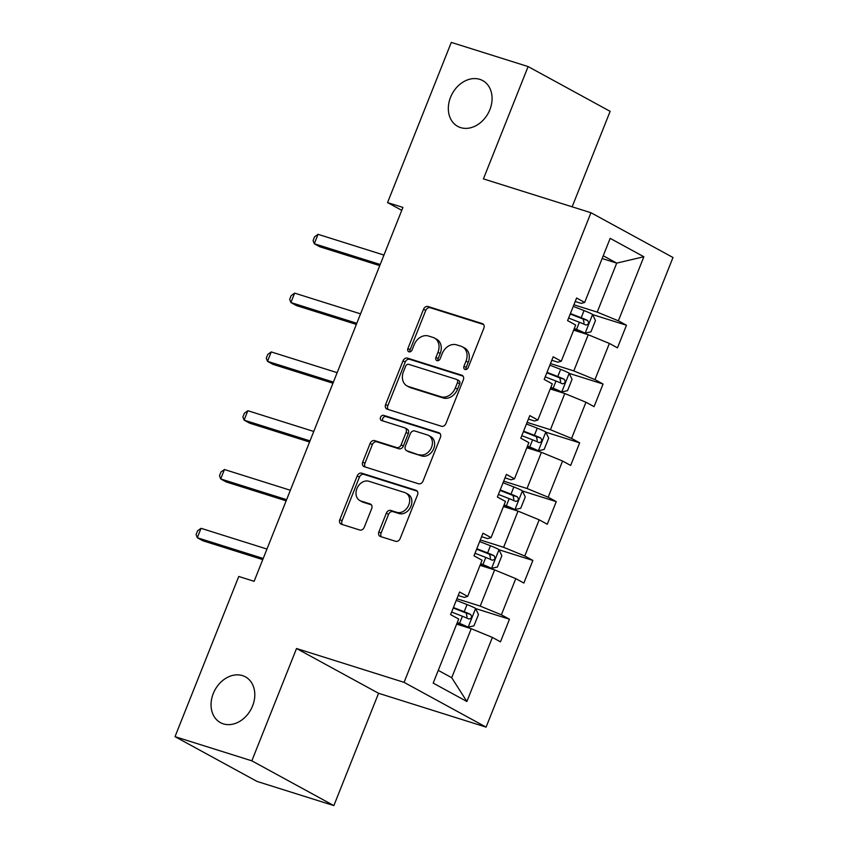 <?xml version="1.0" encoding="UTF-8"?>
<svg xmlns="http://www.w3.org/2000/svg" width="848" height="848" viewBox="0 0 848 848"><rect width="100%" height="100%" fill="white"/><g stroke="black" fill="none" stroke-linecap="round" stroke-linejoin="round"><path stroke-width="1.27" d="M465.064 369.474A2.798 2.194 -61.4 0 0 468.202 367.555L483.848 328.24A3.996 3.138 -61.4 0 0 482.745 323.788A3.996 3.138 -61.4 0 0 482.311 323.597L428.017 306.51A3.996 3.138 -61.4 0 0 423.534 309.266L407.888 348.57A2.798 2.194 -61.4 0 0 408.662 351.687A2.798 2.194 -61.4 0 0 408.969 351.825A2.798 2.194 -61.4 0 0 412.107 349.895L414.131 344.807A12.794 10.049 -61.4 0 1 428.494 336.009L433.021 337.43A12.794 10.049 -61.4 0 1 434.441 338.034A12.794 10.049 -61.4 0 1 437.96 352.312L435.936 357.4A2.798 2.194 -61.4 0 0 436.709 360.517A2.798 2.194 -61.4 0 0 437.017 360.654A2.798 2.194 -61.4 0 0 440.154 358.725L442.179 353.637A12.794 10.049 -61.4 0 1 456.542 344.839L461.068 346.26A12.794 10.049 -61.4 0 1 462.489 346.864A12.794 10.049 -61.4 0 1 466.008 361.131L463.983 366.219A2.798 2.194 -61.4 0 0 464.757 369.346A2.798 2.194 -61.4 0 0 465.064 369.474M242.528 675.623A26.076 20.469 -61.4 0 0 214.056 691.724A26.076 20.469 -61.4 0 0 220.427 722.634A26.076 20.469 -61.4 0 0 223.331 723.863A26.076 20.469 -61.4 0 0 251.792 707.762A26.076 20.469 -61.4 0 0 245.422 676.852A26.076 20.469 -61.4 0 0 242.528 675.623M479.809 79.362A26.076 20.469 -61.4 0 0 451.337 95.464A26.076 20.469 -61.4 0 0 457.719 126.373A26.076 20.469 -61.4 0 0 460.612 127.603A26.076 20.469 -61.4 0 0 489.073 111.501A26.076 20.469 -61.4 0 0 482.703 80.592A26.076 20.469 -61.4 0 0 479.809 79.362M378.886 531.876A3.996 3.138 -61.4 0 0 379.989 536.328A3.996 3.138 -61.4 0 0 380.434 536.519L395.666 541.31A3.996 3.138 -61.4 0 0 400.15 538.565L417.523 494.903A3.996 3.138 -61.4 0 0 416.421 490.451A3.996 3.138 -61.4 0 0 415.976 490.261L361.693 473.173A3.996 3.138 -61.4 0 0 357.209 475.929L339.836 519.58A3.996 3.138 -61.4 0 0 340.928 524.043A3.996 3.138 -61.4 0 0 341.373 524.234L359.775 530.021A3.996 3.138 -61.4 0 0 364.258 527.265L371.7 508.588A3.996 3.138 -61.4 0 0 370.597 504.125A3.996 3.138 -61.4 0 0 370.152 503.935L361.025 501.062A10.695 8.395 -61.4 0 1 359.838 500.564A10.695 8.395 -61.4 0 1 357.231 487.876A10.695 8.395 -61.4 0 1 368.912 481.272L404.644 492.518A10.695 8.395 -61.4 0 1 405.832 493.027A10.695 8.395 -61.4 0 1 408.45 505.705A10.695 8.395 -61.4 0 1 396.769 512.309L390.811 510.443A3.996 3.138 -61.4 0 0 386.328 513.188L378.886 531.876L381.102 533.085A3.996 3.138 -61.4 0 0 381.377 536.816M296.535 648.508L251.835 760.826L175.017 736.658L257.039 781.432L333.858 805.6L378.558 693.282L486.095 727.128L404.072 682.354L296.535 648.508L378.558 693.282M572.146 206.806L610.136 111.342L528.113 66.568L483.413 178.886L590.961 212.731L404.072 682.354M528.113 66.568L451.295 42.4L387.557 202.587L401.761 210.336M175.017 736.658L238.765 576.47L254.124 581.304L402.917 207.421L387.557 202.587M441.448 426.258A3.996 3.138 -61.4 0 0 445.942 423.502L463.315 379.851A3.996 3.138 -61.4 0 0 462.213 375.388A3.996 3.138 -61.4 0 0 461.768 375.208L407.485 358.121A3.996 3.138 -61.4 0 0 402.991 360.866L385.617 404.528A3.996 3.138 -61.4 0 0 386.72 408.99A3.996 3.138 -61.4 0 0 387.165 409.171L441.448 426.258M440.419 437.377L423.046 481.039A3.996 3.138 -61.4 0 1 418.562 483.784L364.269 466.707A3.996 3.138 -61.4 0 1 363.824 466.517A3.996 3.138 -61.4 0 1 362.721 462.054L370.163 443.366A3.996 3.138 -61.4 0 1 374.646 440.621L396.663 447.553A3.996 3.138 -61.4 0 0 401.157 444.797L406.086 432.406A3.996 3.138 -61.4 0 0 404.984 427.943A3.996 3.138 -61.4 0 0 404.538 427.752L381.621 420.544A2.798 2.194 -61.4 0 1 381.314 420.407A2.798 2.194 -61.4 0 1 380.625 417.089A2.798 2.194 -61.4 0 1 383.678 415.361L438.872 432.734A3.996 3.138 -61.4 0 1 439.317 432.925A3.996 3.138 -61.4 0 1 440.419 437.377M486.095 727.128L672.983 257.495L590.961 212.731M509.468 619.22L501.38 614.811L515.775 578.622L523.873 583.042L532.862 560.433L524.774 556.012L539.18 519.824L547.267 524.244L556.267 501.634L548.179 497.214L562.574 461.036L570.662 465.446L579.661 442.836L571.573 438.416L585.968 402.238L594.066 406.648L603.066 384.038L594.967 379.618L609.373 343.44L617.461 347.85L626.46 325.24L618.372 320.82L643.865 256.753L610.168 238.362L584.675 302.429L576.587 298.019L567.588 320.629L575.675 325.049L561.27 361.227L553.182 356.807L544.183 379.427L552.271 383.847L537.876 420.025L529.788 415.605L520.789 438.225L528.876 442.635L514.482 478.823L506.383 474.403L497.384 497.023L505.482 501.433L491.077 537.621L482.989 533.201L473.99 555.822L482.077 560.231L467.683 596.42L459.595 591.999L450.595 614.62L458.683 619.029L433.19 683.106L466.877 701.497L492.381 637.42L500.468 641.841L509.468 619.22L475.643 608.578M480.053 565.33L494.617 569.92L480.222 606.097L456.902 598.762M458.206 595.487L464.259 597.384L467.683 596.42M480.222 606.097L501.38 614.811M494.617 569.92L515.775 578.622M503.447 506.542L518.022 511.121L503.617 547.299L480.297 539.964M481.6 536.689L487.653 538.597L491.077 537.621M503.617 547.299L524.774 556.012M518.022 511.121L539.18 519.824M526.852 447.744L541.416 452.323L527.021 488.512L503.701 481.166M505.005 477.89L511.058 479.798L514.482 478.823M527.021 488.512L548.179 497.214M541.416 452.323L562.574 461.036M550.246 388.946L564.81 393.525L550.416 429.713L527.096 422.368M528.399 419.092L534.452 421L537.876 420.025M550.416 429.713L571.573 438.416M564.81 393.525L585.968 402.238M573.64 330.148L588.215 334.727L573.81 370.915L550.49 363.569M551.794 360.294L557.857 362.202L561.27 361.227M573.81 370.915L594.967 379.618M588.215 334.727L609.373 343.44M602.144 258.534L616.708 263.113L597.215 312.117L573.895 304.782M575.198 301.496L581.251 303.404L584.675 302.429M597.215 312.117L618.372 320.82M603.246 255.767L616.708 263.113L643.865 256.753M251.835 760.826L333.858 805.6M438.257 670.365L451.719 677.711L471.223 628.718L456.659 624.128M451.719 677.711L466.877 701.497M471.223 628.718L492.381 637.42M592.635 314.597L626.46 325.24M569.241 373.396L603.066 384.038M545.836 432.194L579.661 442.836M522.442 490.992L556.267 501.634M499.037 549.78L532.862 560.433M466.103 369.505A2.798 2.194 -61.4 0 1 466.199 367.428L468.223 362.35A12.794 10.049 -61.4 0 0 464.704 348.072L462.489 346.864M434.441 338.034L436.656 339.242A12.794 10.049 -61.4 0 1 440.176 353.521L438.151 358.609A2.798 2.194 -61.4 0 0 438.056 360.676M483.572 324.508L430.233 307.718A3.996 3.138 -61.4 0 0 425.749 310.474L410.103 349.779A2.798 2.194 -61.4 0 0 410.008 351.846M463.04 376.12L409.701 359.329A3.996 3.138 -61.4 0 0 405.206 362.085L387.833 405.736A3.996 3.138 -61.4 0 0 388.108 409.467M457.475 382.596A2.798 2.194 -61.4 0 0 456.701 379.469A2.798 2.194 -61.4 0 0 456.394 379.342L408.736 364.343A2.798 2.194 -61.4 0 0 405.598 366.272L403.457 371.636A12.794 10.049 -61.4 0 0 406.976 385.904A12.794 10.049 -61.4 0 0 408.397 386.508L440.971 396.758A12.794 10.049 -61.4 0 0 455.334 387.96L457.475 382.596L459.69 383.805A2.798 2.194 -61.4 0 0 458.916 380.678L456.701 379.469M406.976 385.904L409.192 387.112A12.794 10.049 -61.4 0 0 410.612 387.716L408.397 386.508M459.69 383.805L457.549 389.168A12.794 10.049 -61.4 0 1 443.186 397.966L410.612 387.716M404.984 427.943L407.199 429.152A3.996 3.138 -61.4 0 1 408.301 433.614L403.372 446.006A3.996 3.138 -61.4 0 1 398.878 448.762L376.862 441.829A3.996 3.138 -61.4 0 0 372.378 444.585L364.947 463.262A3.996 3.138 -61.4 0 0 365.223 467.004M440.144 433.646L385.904 416.569A2.798 2.194 -61.4 0 0 383.158 417.757A2.798 2.194 -61.4 0 0 382.819 420.926M419.516 454.74A10.695 8.395 -61.4 0 0 431.187 448.136A10.695 8.395 -61.4 0 0 428.579 435.448A10.695 8.395 -61.4 0 0 427.392 434.95L414.799 430.985A3.996 3.138 -61.4 0 0 410.305 433.731L405.376 446.122A3.996 3.138 -61.4 0 0 406.478 450.585A3.996 3.138 -61.4 0 0 406.923 450.776L421.732 455.948A10.695 8.395 -61.4 0 0 433.413 449.345A10.695 8.395 -61.4 0 0 430.795 436.656L428.579 435.448M406.478 450.585L408.694 451.793A3.996 3.138 -61.4 0 0 409.139 451.984L406.923 450.776M421.732 455.948L409.139 451.984M405.832 493.027L408.047 494.236A10.695 8.395 -61.4 0 1 410.665 506.913A10.695 8.395 -61.4 0 1 398.984 513.528L393.027 511.651A3.996 3.138 -61.4 0 0 388.543 514.397L381.102 533.085M359.838 500.564L362.064 501.772A10.695 8.395 -61.4 0 0 363.251 502.281L361.025 501.062M371.424 504.846L363.251 502.281M417.248 491.172L363.909 474.382A3.996 3.138 -61.4 0 0 359.425 477.138L342.051 520.789A3.996 3.138 -61.4 0 0 342.327 524.53M574.096 329.003L585.014 333.19L590.95 331.844L595.455 320.533L592.519 314.343A10.801 1.028 -158.3 0 0 584.039 310.569L573.259 306.372M585.014 333.19A10.801 1.028 -158.3 0 0 576.545 329.416L574.287 328.536M383.953 255.068L318.042 234.324L314.29 243.747L319.834 246.779L379.756 265.625M568.605 318.064L579.396 322.251A10.801 1.028 21.7 0 1 585.83 325.007C588.639 324.593 589.233 323.077 587.622 320.48A10.801 1.028 -158.3 0 0 581.187 317.735L570.407 313.537M570.216 314.004L583.201 319.092L584.06 322.94M318.042 234.324L314.587 236.804L313.082 240.578L314.29 243.747L380.201 264.491M550.702 387.801L561.62 391.988L567.556 390.642L572.05 379.332L569.114 373.141A10.801 1.028 -158.3 0 0 560.645 369.368L549.854 365.17M561.62 391.988A10.801 1.028 -158.3 0 0 553.14 388.214L550.882 387.335M360.559 313.866L294.638 293.122L290.896 302.545L296.429 305.566L356.351 324.424M545.211 376.851L555.991 381.049A10.801 1.028 21.7 0 1 562.425 383.805C565.234 383.391 565.839 381.876 564.227 379.279A10.801 1.028 -158.3 0 0 557.793 376.533L547.002 372.336M546.822 372.802L559.807 377.89L560.666 381.738M294.638 293.122L291.182 295.602L289.687 299.365L290.896 302.545L356.807 323.289M527.297 446.599L538.226 450.786L544.151 449.44L548.656 438.13L545.72 431.939A10.801 1.028 -158.3 0 0 537.24 428.166L526.46 423.968M538.226 450.786A10.801 1.028 -158.3 0 0 529.746 447.013L527.488 446.133M337.154 372.664L271.243 351.92L267.491 361.343L273.035 364.364L332.957 383.222M521.806 435.649L532.597 439.847A10.801 1.028 21.7 0 1 539.031 442.603C541.84 442.179 542.444 440.674 540.833 438.077A10.801 1.028 -158.3 0 0 534.399 435.321L523.608 431.134M523.417 431.6L536.413 436.688L537.261 440.536M271.243 351.92L267.788 354.4L266.283 358.163L267.491 361.343L333.412 382.088M503.903 505.397L514.821 509.584L520.757 508.238L525.262 496.928L522.326 490.738A10.801 1.028 -158.3 0 0 513.846 486.964L503.065 482.766M514.821 509.584A10.801 1.028 -158.3 0 0 506.351 505.811L504.094 504.931M313.76 431.462L247.849 410.718L244.097 420.142L249.641 423.163L309.562 442.02M498.412 494.448L509.192 498.645A10.801 1.028 21.7 0 1 515.626 501.391C518.446 500.977 519.04 499.472 517.428 496.875A10.801 1.028 -158.3 0 0 510.994 494.119L500.214 489.932M500.023 490.398L513.008 495.486L513.867 499.334M247.849 410.718L244.394 413.199L242.888 416.962L244.097 420.142L310.008 440.886M480.509 564.196L491.427 568.383L497.363 567.036L501.857 555.726L498.921 549.536A10.801 1.028 -158.3 0 0 490.451 545.762L479.661 541.565M491.427 568.383A10.801 1.028 -158.3 0 0 482.947 564.609L480.689 563.729M290.366 490.261L224.444 469.516L220.703 478.94L226.236 481.961L286.158 500.818M475.018 553.246L485.798 557.443A10.801 1.028 21.7 0 1 492.232 560.189C495.041 559.775 495.645 558.27 494.034 555.673A10.801 1.028 -158.3 0 0 487.6 552.917L476.809 548.72M476.629 549.197L489.614 554.274L490.462 558.132M224.444 469.516L220.989 471.997L219.494 475.76L220.703 478.94L286.613 499.684M457.104 622.994L468.022 627.181L473.958 625.824L478.463 614.524L475.527 608.334A10.801 1.028 -158.3 0 0 467.047 604.56L456.266 600.363M468.022 627.181A10.801 1.028 -158.3 0 0 459.552 623.397L457.295 622.527M266.961 549.059L201.05 528.315L197.298 537.738L202.842 540.759L262.763 559.616M451.613 612.044L462.404 616.242A10.801 1.028 21.7 0 1 468.838 618.987C471.647 618.574 472.241 617.068 470.629 614.471A10.801 1.028 -158.3 0 0 464.195 611.715L453.415 607.518M453.224 607.995L466.209 613.072L467.068 616.931M201.05 528.315L197.595 530.784L196.089 534.558L197.298 537.738L263.219 558.472M468.223 362.35L466.008 361.131M438.151 358.609L435.936 357.4M440.176 353.521L437.96 352.312M410.103 349.779L407.888 348.57M425.749 310.474L423.534 309.266M430.233 307.718L428.017 306.51M483.148 324.053L482.311 323.597M466.199 367.428L463.983 366.219M387.833 405.736L385.617 404.528M405.206 362.085L402.991 360.866M409.701 359.329L407.485 358.121M462.616 375.664L461.768 375.208M443.186 397.966L440.971 396.758M457.549 389.168L455.334 387.96M364.947 463.262L362.721 462.054M372.378 444.585L370.163 443.366M376.862 441.829L374.646 440.621M398.878 448.762L396.663 447.553M403.372 446.006L401.157 444.797M408.301 433.614L406.086 432.406M385.904 416.569L383.678 415.361M439.72 433.19L438.872 432.734M388.543 514.397L386.328 513.188M393.027 511.651L390.811 510.443M398.984 513.528L396.769 512.309M371 504.401L370.152 503.935M342.051 520.789L339.836 519.58M359.425 477.138L357.209 475.929M363.909 474.382L361.693 473.173M416.824 490.716L415.976 490.261M585.162 333.158L592.593 314.502M581.187 317.735L584.039 310.569M576.545 329.416L579.396 322.251M583.201 319.092L587.622 320.48M561.768 391.956L569.188 373.3M557.793 376.533L560.645 369.368M553.14 388.214L555.991 381.049M559.807 377.89L564.227 379.279M538.374 450.754L545.794 432.098M534.399 435.321L537.24 428.166M529.746 447.013L532.597 439.847M536.413 436.688L540.833 438.077M514.969 509.553L522.4 490.897M510.994 494.119L513.846 486.964M506.351 505.811L509.192 498.645M513.008 495.486L517.428 496.875M491.575 568.351L498.995 549.695M487.6 552.917L490.451 545.762M482.947 564.609L485.798 557.443M489.614 554.274L494.034 555.673M468.181 627.149L475.601 608.493M464.195 611.715L467.047 604.56M459.552 623.397L462.404 616.242M466.209 613.072L470.629 614.471"/></g></svg>
